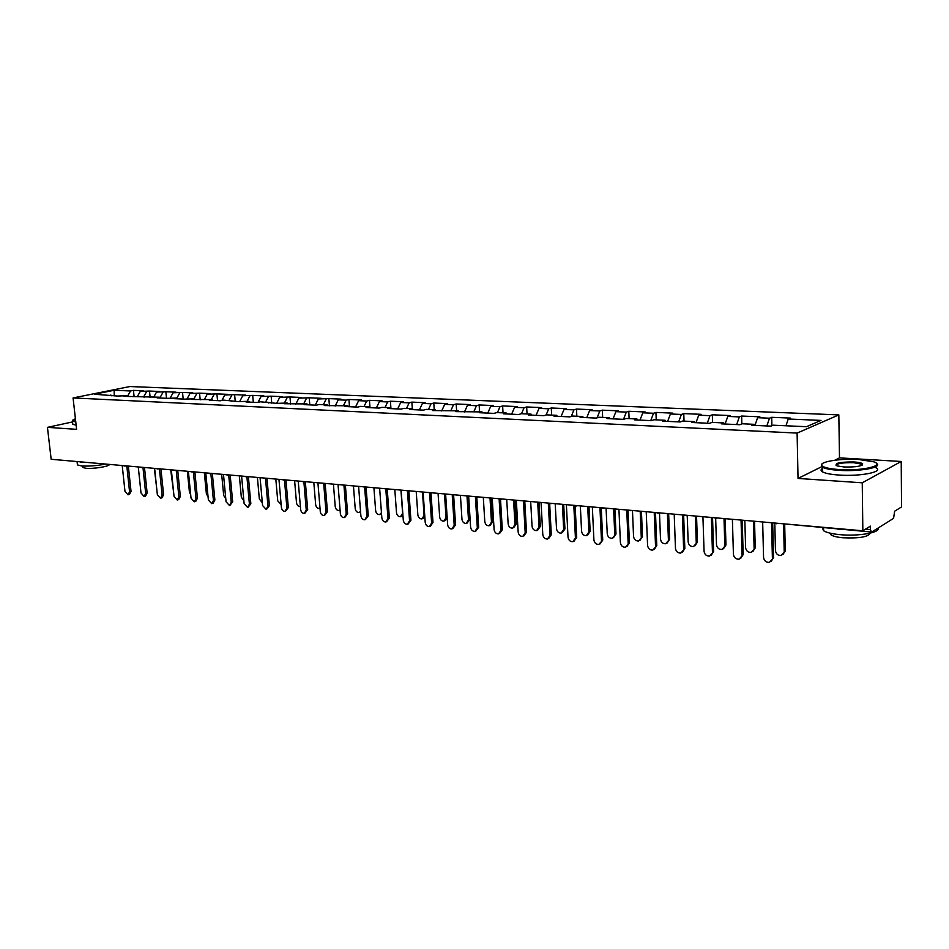 <?xml version="1.0" encoding="UTF-8"?>
<svg xmlns="http://www.w3.org/2000/svg" width="949" height="949" viewBox="0 0 949 949"><rect width="100%" height="100%" fill="white"/><g stroke="black" fill="none" stroke-linecap="round" stroke-linejoin="round"><path stroke-width="1.42" d="M838.833 414.891L129.894 386.54L73.073 397.939L797.101 433.088L838.833 414.891L839.485 457.881L834.74 460.241M821.68 466.718L798.038 478.438L862.25 482.804L901.218 461.475L839.485 457.881M901.218 461.475L901.55 506.944L894.646 511.203L893.578 518.356L871.692 532.057L775.831 523.124M114.26 395.887L114.141 390.264L94.378 394.238L117.569 396.041L126.881 395.709L127.7 396.504M114.141 390.264L130.535 390.964L133.441 390.371L134.106 396.741M137.569 396.207L140.274 391.379L143.18 390.774L133.441 390.371M140.274 391.379L149.491 391.047L150.156 397.548M153.821 396.943L156.526 392.067L159.42 391.463L149.491 391.047M156.526 392.067L165.85 391.735L166.514 398.295M170.381 397.702L173.086 392.779L175.968 392.162L165.85 391.735M173.086 392.779L182.528 392.435L183.181 399.066M187.214 398.58L189.978 393.491L192.861 392.874L182.528 392.435M189.978 393.491L199.551 393.159L200.192 399.849M204.379 399.493L207.202 394.226L210.073 393.598L199.551 393.159M207.202 394.226L216.906 393.894L217.546 400.644M221.9 400.419L224.783 394.974L227.653 394.345L216.906 393.894M224.783 394.974L234.617 394.642L235.245 401.463M239.765 401.38L242.719 395.745L245.577 395.104L234.617 394.642M242.719 395.745L252.695 395.401L253.312 402.293M258.009 402.364L261.034 396.528L263.881 395.875L252.695 395.401M261.034 396.528L271.141 396.184L271.746 403.147M276.645 403.372L279.73 397.323L282.565 396.658L271.141 396.184M279.73 397.323L289.979 396.979L290.572 404.013M295.744 404.25L298.828 398.141L301.64 397.465L289.979 396.979M298.828 398.141L309.22 397.785L309.801 404.903M315.246 405.152L318.318 398.971L321.13 398.295L309.22 397.785M318.318 398.971L328.864 398.616L329.433 405.804M335.175 406.065L338.247 399.814L341.035 399.126L328.864 398.616M338.247 399.814L346.148 400.158L348.935 399.47L349.505 406.73M355.543 407.002L358.603 400.68L361.379 399.992L348.935 399.47M358.603 400.68L366.682 401.024L369.446 400.336L370.003 407.667M376.362 407.963L379.41 401.569L382.162 400.869L369.446 400.336M379.41 401.569L387.667 401.925L390.419 401.213L390.929 408.248M397.655 408.948L400.68 402.483L403.42 401.759L390.419 401.213M400.68 402.483L409.126 402.839L411.854 402.115L412.317 408.734M419.411 409.944L422.424 403.408L425.14 402.684L411.854 402.115M422.424 403.408L431.071 403.776L433.776 403.04L434.227 409.731M441.676 410.976L444.678 404.357L447.37 403.622L433.776 403.04M444.678 404.357L453.515 404.737L456.196 403.989L456.635 410.751M464.464 412.02L467.442 405.33L470.111 404.582L456.196 403.989M467.442 405.33L476.481 405.709L479.138 404.962L479.565 411.807M487.774 413.1L490.728 406.314L493.373 405.555L479.138 404.962M490.728 406.314L499.993 406.718L502.626 405.947L503.029 412.874M511.641 414.191L514.583 407.335L517.193 406.563L502.626 405.947M514.583 407.335L524.062 407.738L526.659 406.967L527.051 413.966M536.078 415.318L538.996 408.378L541.582 407.596L526.659 406.967M538.996 408.378L548.7 408.794L551.274 407.999L551.642 415.093M561.12 416.481L564.003 409.446L566.553 408.651L551.274 407.999M564.003 409.446L573.943 409.861L576.494 409.066L576.838 416.243M586.767 417.655L589.626 410.537L592.14 409.731L576.494 409.066M589.626 410.537L599.815 410.964L602.318 410.158L602.651 417.418M613.054 418.865L615.889 411.652L618.368 410.834L602.318 410.158M615.889 411.652L626.328 412.103L628.796 411.273L629.104 418.628M640.006 420.11L642.805 412.803L645.237 411.973L628.796 411.273M642.805 412.803L653.517 413.254L655.937 412.424L656.222 419.861M667.645 421.38L670.409 413.978L672.805 413.135L655.937 412.424M670.409 413.978L681.394 414.452L683.766 413.598L684.039 421.131M695.997 422.685L698.725 415.188L701.074 414.322L683.766 413.598M698.725 415.188L709.994 415.662L712.331 414.796L712.569 422.424M725.095 424.025L727.776 416.421L730.078 415.555L712.331 414.796M727.776 416.421L739.342 416.919L741.632 416.042L741.845 423.93M754.965 425.401L757.599 417.702L759.852 416.813L741.632 416.042M757.599 417.702L769.485 418.201L771.715 417.311L771.905 425.745M785.974 425.781L788.228 419.007L790.422 418.094L771.715 417.311M788.228 419.007L821.015 420.407L806.436 426.706L773.221 425.199L770.932 426.137L751.916 425.271L754.241 424.333L742.213 423.776L739.864 424.713L721.359 423.859L723.743 422.934L712.035 422.4L709.638 423.313L691.607 422.483L694.051 421.581L682.651 421.059L680.196 421.961L662.639 421.154L665.13 420.265L654.015 419.755L651.524 420.644L634.418 419.849L636.945 418.983L626.126 418.485L623.576 419.351L606.921 418.58L609.483 417.726L598.938 417.252L596.352 418.094L580.1 417.346L582.71 416.504L572.425 416.042L569.803 416.872L553.955 416.148L556.6 415.318L546.565 414.855L543.907 415.686L528.451 414.974L531.132 414.155L521.345 413.705L518.652 414.523L503.575 413.823L506.28 413.017L496.718 412.59L494.002 413.384L479.281 412.708L482.021 411.913L455.567 411.617L458.331 410.834L432.4 410.549L435.2 409.778L426.291 409.375L423.491 410.134L409.778 409.505L412.59 408.746L403.894 408.355L401.071 409.102L387.667 408.485L390.502 407.738L382.008 407.346L379.161 408.094L366.065 407.489L368.912 406.753L360.608 406.374L357.749 407.109L344.938 406.516L347.808 405.792L324.273 405.567L327.168 404.855L319.22 404.488L316.325 405.199L304.071 404.63L306.978 403.93L284.297 403.728L287.215 403.028L276.681 403.372L260.429 401.807L257.499 402.483L246.016 401.961L248.958 401.285L238.721 401.629L223.276 400.11L220.322 400.775L209.314 400.264L212.279 399.612L191.532 399.446L194.498 398.794L184.675 399.138L174.106 398.651L177.083 398.011L167.392 398.343L157.036 397.856L160.013 397.228L123.892 396.338L126.881 395.709M143.679 396.86L146.597 391.64M160.167 397.382L162.955 392.34M143.287 396.468L144.094 397.263M176.941 397.999L179.646 393.052M160.013 397.228L160.82 398.034M193.976 398.77L196.668 393.776M177.083 398.011L177.89 398.817M211.342 399.565L214.035 394.523M194.498 398.794L195.304 399.624M229.065 400.371L231.758 395.27M212.279 399.612L213.074 400.442M247.155 401.202L249.836 396.041M230.417 400.442L231.224 401.273M265.613 402.044L268.294 396.836M248.958 401.285L249.741 402.127M284.475 402.898L287.144 397.643M267.879 402.151L268.674 403.005M303.727 403.776L306.397 398.461M287.215 403.028L287.998 403.894M323.395 404.677L326.065 399.292M306.978 403.93L307.749 404.808M343.502 405.591L346.148 400.158M327.168 404.855L327.939 405.733M364.036 406.528L366.682 401.024M347.808 405.792L348.58 406.682M385.033 407.489L387.667 401.925M368.912 406.753L369.671 407.655M406.504 408.473L409.126 402.839M390.502 407.738L391.261 408.651M428.462 409.47L431.071 403.776M412.59 408.746L413.337 409.671M450.917 410.49L453.515 404.737M435.2 409.778L435.935 410.703M473.907 411.546L476.481 405.709M458.331 410.834L459.055 411.771M497.43 412.613L499.993 406.718M482.021 411.913L482.744 412.862M521.523 413.717L524.062 407.738M506.28 413.017L506.991 413.978M546.114 414.998L548.7 408.794M531.132 414.155L531.831 415.128M571.286 416.397L573.943 409.861M556.6 415.318L557.288 416.303M597.075 417.857L599.815 410.964M582.71 416.504L583.386 417.501M623.505 419.351L626.328 412.103M609.483 417.726L610.148 418.734M650.729 420.609L653.517 413.254M636.945 418.983L637.598 420.004M678.642 421.89L681.394 414.452M665.13 420.265L665.759 421.297M707.278 423.207L709.994 415.662M694.051 421.581L694.668 422.625M736.673 424.559L739.342 416.919M723.743 422.934L724.348 424.001M766.851 425.959L769.485 418.201M754.241 424.333L754.835 425.401M865.524 529.139L870.458 529.578L870.423 526.126L862.843 530.799L862.25 482.804M870.458 529.578L871.396 532.14M72.575 421.925L47.45 427.358L51.163 459.269L862.843 530.799M107.486 464.227L62.836 460.301M47.45 427.358L76.608 429.351L73.073 397.939M798.038 478.438L797.101 433.088M127.51 396.326L130.535 390.964M110.808 394.986L111.614 395.769M762.664 521.974L763.565 557.443C764.159 560.895 766.104 562.543 769.414 562.377L773.518 557.715L771.039 561.571M772.688 522.852L773.518 557.715M771.549 522.757L772.403 558.368M776.531 523.753L774.799 523.041L775.452 550.634C776.033 554.038 777.955 555.651 781.229 555.473L785.286 550.883L782.842 554.679M784.206 551.511L783.589 524.382M785.286 550.883L784.693 524.477M858.75 459.494C839.936 458.237 817.753 461.985 822.048 465.793C824.088 467.632 829.77 468.889 839.082 469.553C861.87 471.238 886.271 465.544 873.436 461.736L858.75 459.494M876.473 463.432C883.317 467.371 859.391 471.831 838.845 470.324C830.897 469.779 825.464 468.759 822.522 467.264L821.395 466.457L821.893 464.132M853.934 461.961C858.655 462.27 861.562 462.898 862.653 463.847C862.356 466.173 856.176 467.216 844.1 466.991L836.959 465.876C833.863 463.207 839.521 461.902 853.934 461.961M862.166 465.152L861.467 464.132L853.709 462.709C842.997 462.471 837.101 463.397 836.033 465.484M878.015 528.095C880.613 532.614 858.252 536.505 839.829 534.643C831.953 533.884 826.555 532.591 823.637 530.764L822.332 527.798M841.787 529.518L837.777 529.162M870.233 533.148C868.276 536.968 859.13 538.51 842.771 537.763C837.077 537.205 833.175 536.256 831.063 534.928L829.96 533.136M875.903 467.727C884.658 471.748 860.304 476.671 838.916 475.046C830.98 474.488 825.547 473.444 822.605 471.926C820.553 470.763 820.541 469.577 822.546 468.379M861.467 464.773L862.57 464.868M75.41 418.651L72.646 420.431L75.718 421.356M75.778 421.914L72.492 421.166L72.61 420.17M104.236 464.346C95.683 465.84 88.138 466.374 81.614 465.947L77.438 464.915L77.32 463.942M82.172 462.4L80.321 462.234M109.408 464.595C108.886 466.54 92.99 469.055 85.968 468.272L82.943 467.525L82.86 466.813M76.134 425.128L72.848 424.369L72.753 423.551M732.391 519.305L733.423 554.323C734.004 557.715 735.902 559.341 739.105 559.186L743.174 554.584L740.659 558.427M742.213 520.171L743.174 554.584M741.05 520.064L742.035 555.212M702.924 516.707L704.063 551.286C704.644 554.619 706.483 556.209 709.591 556.078L713.624 551.523L711.086 555.367M712.545 517.549L713.624 551.523M711.347 517.442L712.45 552.152M674.205 514.168L675.463 548.32C676.032 551.594 677.823 553.172 680.836 553.053L684.834 548.558L682.272 552.377M683.636 515.01L684.834 548.558M682.414 514.892L683.636 549.163M646.222 511.713L647.586 545.438C648.143 548.652 649.887 550.206 652.817 550.112L656.767 545.651L654.193 549.471M655.474 512.519L656.767 545.651M654.217 512.413L655.545 546.256M618.938 509.305L620.397 542.614C620.954 545.782 622.651 547.324 625.498 547.229L629.412 542.828L626.826 546.624M628.013 510.099L629.412 542.828M626.743 509.993L628.167 543.421M744.858 520.871L745.594 547.644C746.175 550.989 748.049 552.579 751.217 552.425L755.238 547.881L752.759 551.677M754.123 548.498L753.399 521.155M755.238 547.881L754.538 521.25M715.676 518.368L716.507 544.738C717.076 548.024 718.891 549.59 721.975 549.447L725.961 544.963L723.446 548.747M724.822 545.568L724.004 518.557M725.961 544.963L725.166 518.664M687.23 515.639L688.155 541.891C688.713 545.129 690.492 546.671 693.47 546.553L697.42 542.116L694.893 545.889M696.258 542.709L695.356 516.042M697.42 542.116L696.542 516.137M659.496 512.875L660.516 539.127C661.062 542.306 662.793 543.836 665.688 543.73L669.603 539.34L667.052 543.101M668.416 539.922L667.42 513.575M669.603 539.34L668.642 513.682M632.461 510.491L633.552 536.434C634.098 539.554 635.771 541.072 638.594 540.977L642.461 536.624L639.911 540.372M641.263 537.205L640.195 511.179M642.461 536.624L641.429 511.286M592.342 506.956L593.896 539.874C594.442 542.982 596.091 544.501 598.855 544.429L602.734 540.076L600.148 543.848M601.251 507.964L602.734 540.076M599.946 507.632L601.476 540.657M606.079 508.166L607.241 533.801C607.787 536.873 609.424 538.368 612.164 538.285L615.996 533.99L613.434 537.715M614.774 534.548L613.623 508.83M615.996 533.99L614.881 508.949M566.387 504.666L568.024 537.193C568.57 540.254 570.183 541.76 572.864 541.701L575.426 537.953L576.707 537.395L574.086 541.144M575.141 505.817L576.707 537.395M573.801 505.331L575.426 537.953M580.337 505.9L581.571 531.226C582.105 534.251 583.706 535.734 586.363 535.663L588.914 531.962L590.159 531.416L587.585 535.117M588.914 531.962L587.704 506.552M590.159 531.416L588.985 506.659M541.06 502.436L542.792 534.572C543.326 537.597 544.904 539.079 547.502 539.02L550.005 535.319L551.298 534.762L548.652 538.534M549.661 503.658L551.298 534.762M548.297 503.077L550.005 535.319M555.212 503.694L556.517 528.723C557.039 531.701 558.593 533.16 561.191 533.101L563.682 529.435L564.94 528.89L562.33 532.603M563.682 529.435L562.401 504.322M564.94 528.89L563.694 504.441M516.339 500.265L518.154 532.021C518.688 534.999 520.218 536.458 522.757 536.422L525.2 532.757L526.505 532.211L523.824 535.971M524.797 501.499L526.505 532.211M523.409 500.882L525.2 532.757M530.681 501.523L532.045 526.268C532.567 529.198 534.085 530.645 536.612 530.598L539.044 526.968L540.325 526.434L537.668 530.147M539.044 526.968L537.692 502.14M540.325 526.434L539.008 502.258M492.211 498.13L494.097 529.53C494.619 532.46 496.113 533.907 498.593 533.872L500.977 530.242L502.306 529.708L499.589 533.468M500.514 499.364L502.306 529.708M499.127 498.901L500.977 530.242M506.719 499.411L508.142 523.872C508.652 526.766 510.147 528.19 512.602 528.154L514.975 524.56L516.268 524.038L513.599 527.751M514.975 524.56L513.575 500.016M516.268 524.038L514.904 500.135M468.64 496.054L470.597 527.098C471.119 529.981 472.578 531.416 474.986 531.393L477.323 527.798L478.664 527.264L475.923 531.013M476.801 497.229L478.664 527.264M475.402 496.956L477.323 527.798M483.302 497.347L484.785 521.535C485.295 524.382 486.754 525.793 489.138 525.77L491.475 522.211L492.78 521.689L490.075 525.402M491.475 522.211L490.004 497.94M492.78 521.689L491.357 498.059M445.615 494.026L447.643 524.726C448.153 527.561 449.589 528.973 451.926 528.961L454.215 525.402L455.567 524.88L452.803 528.617M453.622 495.117L455.567 524.88M452.234 494.998L454.215 525.402M460.431 495.331L461.961 519.257C462.471 522.057 463.883 523.457 466.22 523.433L468.498 519.91L469.814 519.4L467.098 523.101M468.498 519.91L466.979 495.912M469.814 519.4L468.332 496.03M423.112 492.045L425.211 522.401C425.721 525.2 427.109 526.588 429.399 526.588L431.629 523.065L432.993 522.555L430.229 526.28M430.988 493.041L432.993 522.555M429.589 493.053L431.629 523.065M447.24 518.557L444.63 520.847M438.07 493.361L439.66 517.027C440.158 519.791 441.546 521.167 443.812 521.155L446.042 517.656L444.464 493.931M401.13 490.111L403.278 520.123C403.788 522.887 405.152 524.263 407.37 524.263L409.553 520.776L410.929 520.277L408.153 523.978M408.853 490.977L410.929 520.277M407.453 491.131L409.553 520.776M424.855 517.335L422.685 518.64M416.208 491.44L417.845 514.844C418.331 517.561 419.695 518.925 421.902 518.925L424.084 515.461L422.459 491.985M379.624 488.213L381.842 517.905C382.34 520.621 383.669 521.986 385.84 521.997L387.975 518.534L389.363 518.047L386.575 521.736M387.216 488.949L389.363 518.047M385.816 489.221L387.975 518.534M402.957 515.71L401.213 516.481M394.82 489.554L396.504 512.709C396.99 515.39 398.319 516.742 400.478 516.742L402.613 513.314L400.941 490.087M358.603 486.363L360.869 515.734C361.355 518.415 362.672 519.767 364.784 519.779L366.872 516.351L368.259 515.865L365.472 519.542M366.065 487.015L368.259 515.865M364.653 487.335L366.872 516.351M381.545 513.907L380.205 514.37M373.906 487.715L375.638 510.609C376.112 513.267 377.417 514.595 379.529 514.607L381.451 512.733M338.034 484.548L340.359 513.611C340.845 516.256 342.126 517.585 344.19 517.608L346.219 514.216L347.631 513.741L344.831 517.383M345.377 485.2L347.631 513.741M343.953 485.473L346.219 514.216M360.584 512.009L359.659 512.294M353.443 485.912L355.211 508.569C355.685 511.191 356.954 512.507 359.019 512.519L360.537 511.475M317.915 482.78L320.276 511.523C320.762 514.144 322.019 515.461 324.036 515.485L326.029 512.116L327.441 511.653L324.641 515.283M325.139 483.409L327.441 511.653M323.704 483.634L326.029 512.116M333.419 484.144L335.222 506.564C335.697 509.15 336.942 510.455 338.947 510.479L340.062 509.91M298.223 481.036L300.631 509.494C301.118 512.069 302.34 513.373 304.309 513.409L306.254 510.076L307.678 509.613L304.89 513.219M305.329 481.665L307.678 509.613M303.882 481.831L306.254 510.076M313.811 482.412L315.649 504.607C316.124 507.157 317.346 508.45 319.303 508.474L320.003 508.213M278.947 479.34L281.402 507.501C281.877 510.052 283.087 511.333 285.008 511.369L286.906 508.071L288.33 507.608L285.554 511.203M285.946 479.957L288.33 507.608M284.475 480.04L286.906 508.071M294.617 480.728L296.491 502.697C296.954 505.212 298.152 506.481 300.074 506.517L300.37 506.434M260.073 477.679L262.576 505.544L266.111 509.376L267.962 506.102L269.397 505.663L266.622 509.222M266.966 478.284L269.397 505.663M265.483 478.284L267.962 506.102M275.815 479.067L277.725 500.811L281.153 504.607M241.592 476.054L244.13 503.634L247.594 507.43L249.409 504.18L250.844 503.741L248.08 507.276M248.377 476.647L250.844 503.741M246.882 476.588L249.409 504.18M257.404 477.442L259.338 498.972L262.315 502.733M223.49 474.453L226.064 501.772L229.456 505.52L231.236 502.306L232.683 501.867L229.919 505.378M230.168 475.046L232.683 501.867M228.673 474.915L231.236 502.306M239.362 475.852L241.331 497.169L243.869 500.823M205.755 472.887L208.365 499.933L211.698 503.646L213.43 500.455L214.877 500.028L213.145 503.219L212.137 503.516M212.339 473.468L214.877 500.028M210.832 473.337L213.43 500.455M221.675 474.298L223.679 495.402L225.791 498.866M188.377 471.356L191.022 498.142L194.284 501.807L195.992 498.652L197.439 498.225L195.743 501.38L194.699 501.689M194.853 471.938L197.439 498.225M193.347 471.795L195.992 498.652M204.343 472.768L206.372 493.67L208.068 496.873M171.342 469.862L174.023 496.374L177.226 500.016L178.887 496.885L180.346 496.457L178.673 499.589L177.617 499.898M177.736 470.419L180.346 496.457M176.217 470.289L178.887 496.885M187.356 471.273L189.409 491.973L190.69 494.809M154.64 468.391L157.344 494.643L160.5 498.249L162.125 495.141L163.584 494.726L161.959 497.834L160.867 498.142M160.939 468.948L163.584 494.726M159.42 468.806L162.125 495.141M170.701 469.802L173.643 492.638M138.269 466.944L141.01 492.958L144.094 496.517L145.683 493.444L147.142 493.029L145.553 496.113L144.45 496.422M144.473 467.489L147.142 493.029M142.955 467.359L145.683 493.444M154.355 468.367L156.893 490.265M122.207 465.532L124.971 491.297L128.008 494.82L129.562 491.772L131.033 491.368L129.467 494.417L128.352 494.726M128.329 466.066L131.033 491.368M126.81 465.935L129.562 491.772M743.862 520.313L747.432 520.621M715.783 518.284L717.266 517.964M686.447 515.687L687.883 515.378M657.871 513.172L659.27 512.863M630.017 510.704L631.382 510.396M602.864 508.308L604.193 508M576.399 505.971L577.692 505.663M550.574 503.694L551.832 503.385M525.378 501.463L526.6 501.179M500.787 499.293L501.985 498.996M476.778 497.169L477.952 496.885M453.337 495.105L454.476 494.809M430.431 493.077L431.546 492.792M408.046 491.108L409.138 490.811M386.184 489.174L387.239 488.889M364.796 487.288L365.828 487.003M343.882 485.437L344.902 485.153M323.431 483.634L324.428 483.349M303.431 481.867L304.392 481.582M283.846 480.135L284.795 479.862M264.676 478.438L265.601 478.166M245.921 476.778L246.823 476.517M227.546 475.164L228.424 474.891M209.551 473.575L210.405 473.302M191.912 472.009L192.754 471.748M174.64 470.49L175.47 470.218M157.7 468.996L158.519 468.735M141.104 467.525L141.899 467.264M124.829 466.089L125.612 465.829M446.042 517.656L447.145 517.241M424.084 515.461L424.713 515.236M713.755 517.656L716.519 518.249M684.443 515.082L687.135 515.663M655.878 512.555L658.523 513.136M628.048 510.111L630.646 510.681M600.907 507.715L603.469 508.284M574.453 505.378L576.968 505.947M548.652 503.112L551.12 503.67M523.468 500.894L525.9 501.44M498.889 498.723L501.286 499.269M474.891 496.612L477.252 497.157M451.463 494.548L453.788 495.081M428.568 492.531L430.87 493.065M406.208 490.562L408.473 491.084M384.345 488.628L386.575 489.162M362.969 486.742L365.187 487.264M342.067 484.903L344.262 485.425M321.628 483.1L323.787 483.622M301.628 481.345L303.763 481.855M282.055 479.613L284.178 480.123M262.909 477.928L264.996 478.426M244.154 476.279L246.218 476.778M225.791 474.654L227.831 475.152M207.795 473.077L209.824 473.563M193.05 471.772L192.445 471.938M190.18 471.523L192.184 472.009M175.767 470.253L175.15 470.419M172.908 469.992L174.901 470.479M158.827 468.759L158.198 468.925M155.98 468.509L157.961 468.984M142.22 467.288L141.579 467.466M139.396 467.038L141.354 467.525M125.944 465.864L125.28 466.03M123.133 465.615L125.066 466.078M109.977 464.452L109.301 464.619M822.048 465.793L821.395 466.457M862 464.512L862.653 463.847M823.637 530.764L823.578 527.917M831.027 533.374L831.063 534.928M861.467 464.132L861.478 465.484M822.605 471.926L822.522 467.264M77.438 464.915L77.094 461.949M82.777 466.03L82.943 467.525M72.848 424.369L72.492 421.166"/></g></svg>
